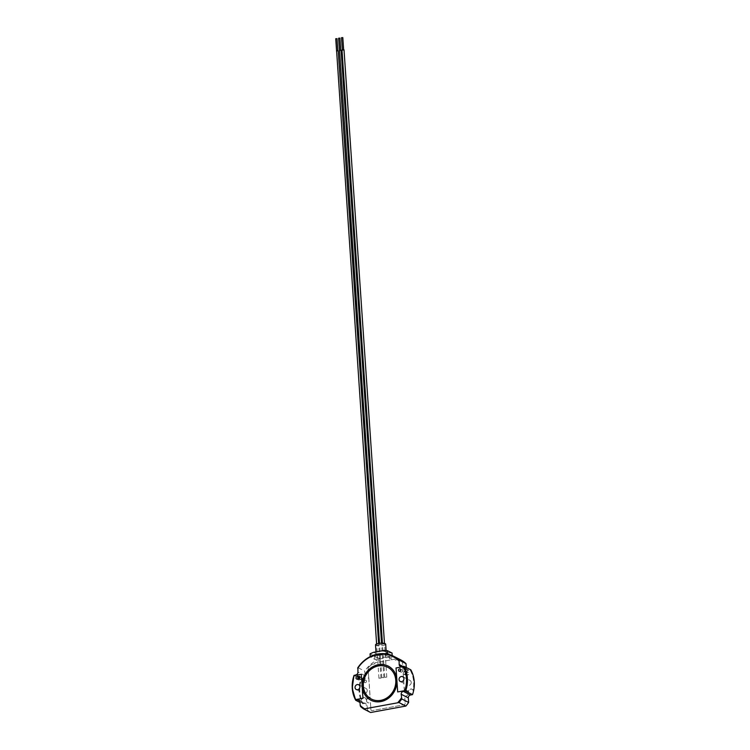 <?xml version="1.0" encoding="UTF-8"?>
<svg xmlns="http://www.w3.org/2000/svg" width="750" height="750" viewBox="0 0 750 750"><rect width="100%" height="100%" fill="white"/><g stroke="black" fill="none" stroke-linecap="round" stroke-linejoin="round"><path stroke-width="0.56" stroke-dasharray="3.75 2.81" d="M411.216 682.369A2.681 2.372 116.9 0 1 406.35 683.25A2.681 2.372 116.9 0 1 411.216 682.369M404.972 674.175A1.275 1.125 116.9 0 1 406.05 672.731L407.784 672.413A1.275 1.125 116.9 0 1 407.953 674.869L406.209 675.188A1.275 1.125 116.9 0 1 404.972 674.175M403.303 673.331A1.275 1.125 116.9 0 1 404.381 671.887L406.116 671.569A1.275 1.125 116.9 0 1 406.284 674.025L404.55 674.344A1.275 1.125 116.9 0 1 403.303 673.331M404.4 690.703L403.106 671.719L410.409 670.378A29.663 26.259 116.9 0 1 413.709 681.909A29.663 26.259 116.9 0 1 413.1 690.478L413.025 690.431A2.55 2.259 -63.1 0 0 408.506 691.912A3.188 2.822 -63.1 0 0 405.722 690.534L404.325 690.788L404.372 691.397L405.759 691.144A2.55 2.259 116.9 0 1 406.097 696.066L404.709 696.319L405.178 703.322L404.709 696.319L406.734 695.841A2.55 2.259 -63.1 0 0 405.759 691.144L404.372 691.397L404.325 690.769M404.325 690.712L402.375 662.184L403.022 671.672L410.325 670.341A29.663 26.259 116.9 0 1 413.625 681.872A29.663 26.259 116.9 0 1 413.025 690.431M396.975 681.722A19.134 16.941 -63.1 0 0 396.938 679.988A19.134 16.941 -63.1 0 0 396.741 678.281M370.931 700.237A19.134 16.941 -63.1 0 0 370.978 700.256A19.134 16.941 -63.1 0 0 388.912 697.987A19.134 16.941 -63.1 0 0 397.013 680.025A19.134 16.941 -63.1 0 0 388.322 666.141A19.134 16.941 -63.1 0 0 388.275 666.122M387.703 667.256A17.859 15.816 -63.1 0 0 370.978 669.412A17.859 15.816 -63.1 0 0 363.431 686.166A17.859 15.816 -63.1 0 0 371.512 699.103M354.169 675.619L354.244 675.656A29.728 26.316 -63.1 0 0 352.584 688.088A29.728 26.316 -63.1 0 0 355.847 699.572M361.669 678.6A1.275 1.125 -63.1 0 0 361.613 677.794M361.528 677.625A1.275 1.125 -63.1 0 0 360.469 677.175L360.028 677.25M367.209 690.403A2.681 2.372 116.9 0 1 362.344 691.294A2.681 2.372 116.9 0 1 367.209 690.403M361.716 679.275L368.831 677.981L370.125 697.087L368.738 697.341A3.188 2.822 -63.1 0 0 366.206 699.703A2.55 2.259 -63.1 0 0 361.603 699.881L361.528 699.844A29.663 26.259 116.9 0 1 361.116 698.663M366.206 699.703L366.122 699.656A2.55 2.259 -63.1 0 0 362.981 697.828M362.906 697.866A2.55 2.259 -63.1 0 0 362.222 698.409M362.166 698.475A2.55 2.259 -63.1 0 0 361.528 699.844M366.469 681.206A1.275 1.125 116.9 0 1 364.153 681.628A1.275 1.125 116.9 0 1 366.469 681.206M364.8 680.363A1.275 1.125 116.9 0 1 362.484 680.784A1.275 1.125 116.9 0 1 364.8 680.363M400.209 671.156A1.275 1.125 -63.1 0 0 402.525 670.725A1.275 1.125 -63.1 0 0 400.866 669.881M413.1 690.478A2.55 2.259 -63.1 0 0 408.591 691.95L408.506 691.912M370.613 712.5A30.366 26.878 116.9 0 1 367.416 709.969L360.544 706.481M367.416 709.969L367.106 705.431A2.55 2.259 -63.1 0 0 364.622 703.387L362.597 703.762L360.009 702.45M361.097 698.616A29.663 26.259 116.9 0 1 361.444 679.275L361.631 679.237M361.153 698.606A29.663 26.259 116.9 0 1 361.519 679.312L361.444 679.275M361.603 699.881A29.663 26.259 116.9 0 1 361.172 698.653M357.666 679.022A1.275 1.125 -63.1 0 0 358.894 679.95L360.628 679.631A1.275 1.125 -63.1 0 0 361.603 678.797L359.709 678.328M403.256 666.703L396.122 668.006L397.753 691.912M358.341 677.634L354.028 675.441M362.597 703.762A30.366 26.878 116.9 0 1 360.45 698.784M360.441 698.738A30.366 26.878 116.9 0 1 360.9 678.938M361.678 678.797L362.925 678.562A2.55 2.259 -63.1 0 0 365.072 675.684L364.762 671.138L357.891 667.641M406.256 667.5L406.303 668.147A2.55 2.259 -63.1 0 0 408.788 670.191L410.812 669.816M389.775 657.112L380.109 658.875L378.488 658.331A30.366 26.878 -63.1 0 0 375.497 659.681L370.894 657.347A30.366 26.878 116.9 0 1 373.894 655.997L383.962 654.15L373.894 655.997A30.366 26.878 116.9 0 1 383.962 654.15L389.775 657.112A30.366 26.878 116.9 0 1 400.463 659.719M373.894 655.997L379.706 658.95A30.366 26.878 116.9 0 0 364.762 671.138M379.706 658.95L376.781 657.188A5.1 1.322 -3.9 0 1 379.294 655.266A5.1 1.322 -3.9 0 1 386.044 655.491L389.372 657.188L389.475 658.659L391.209 658.341L391.312 659.812L395.109 659.119L374.784 662.841L378.572 662.147L378.478 660.666L380.212 660.347L378.478 660.666L378.572 662.147L391.312 659.812L391.209 658.341L389.475 658.659L389.372 657.188L388.163 656.569L378.891 658.256M402.375 662.184A1.275 1.125 -63.1 0 0 401.794 661.266L398.681 659.681L401.794 661.266A1.275 1.125 -63.1 0 1 402.375 662.184M398.681 659.681A1.275 1.125 -63.1 0 0 398.016 659.587L395.175 660.103L395.109 659.119L395.175 660.103L398.016 659.587A1.275 1.125 -63.1 0 1 398.681 659.681M380.109 658.875L380.212 660.347L380.109 658.875M361.716 679.219L368.747 677.934L368.1 668.456A1.275 1.125 -63.1 0 1 368.541 667.341L371.944 664.35A1.275 1.125 -63.1 0 1 372.009 664.341L374.85 663.816L374.784 662.841L374.85 663.816L372.009 664.341A1.275 1.125 -63.1 0 0 371.372 664.669L368.541 667.341A1.275 1.125 -63.1 0 0 368.1 668.456L370.087 697.659L370.05 697.05L368.663 697.303A3.188 2.822 -63.1 0 0 366.122 699.656M368.7 697.922L370.087 697.659L368.7 697.922A2.55 2.259 -63.1 0 0 368.381 702.853L369.037 702.834A2.55 2.259 116.9 0 1 368.7 697.922M370.903 709.584L370.425 702.581L370.903 709.584A1.275 1.125 -63.1 0 0 372.15 710.606L404.109 704.766L372.15 710.606A1.275 1.125 -63.1 0 1 370.903 709.584M404.109 704.766A1.275 1.125 -63.1 0 0 405.178 703.322A1.275 1.125 -63.1 0 1 404.109 704.766M408.591 691.95A3.188 2.822 -63.1 0 0 405.797 690.572L404.4 690.759M361.303 674.363L354.244 675.656A29.728 26.316 -63.1 0 1 354.262 675.6M375.516 644.888A5.1 1.322 176.1 0 0 375.975 645.384A5.1 1.322 176.1 0 0 381.731 645.759A5.1 1.322 176.1 0 0 385.697 644.194M383.709 650.466L388.312 652.8L383.278 653.728A5.1 1.322 176.1 0 0 386.25 652.303A5.1 1.322 176.1 0 0 385.791 651.806A5.1 1.322 176.1 0 0 380.034 651.422A5.1 1.322 176.1 0 0 376.069 652.997A5.1 1.322 176.1 0 0 376.528 653.494A5.1 1.322 176.1 0 0 383.278 653.728L378.234 654.647L373.641 652.303M374.859 659.325L374.653 656.194A34.134 30.225 116.9 0 1 378.234 654.647M370.05 653.85L374.653 656.194M388.312 652.8A34.134 30.225 116.9 0 1 392.025 653.016M383.962 654.15A30.366 26.878 116.9 0 1 387.066 654.394L387.562 654.122M388.819 654.412L392.231 656.147L391.669 656.728A30.366 26.878 -63.1 0 0 388.566 656.494L388.163 656.569M392.194 655.575L392.231 656.147M382.575 644.175L384.431 643.837L382.575 644.175M376.791 645.234L378.637 644.897L376.791 645.234M379.678 644.709L381.534 644.372L379.678 644.709M342.75 37.631L341.588 37.716M343.575 49.791L342.366 49.941L343.575 49.791M384.834 677.362L386.784 677.119L384.834 677.362M342.075 50.062L343.941 49.941M339.9 38.091L338.906 38.297M340.491 50.531L339.469 50.466L340.491 50.531M382.256 677.55L383.888 677.653L382.256 677.55M339.084 50.494L341.119 50.353M337.013 38.625L336.009 38.822M337.594 51.066L336.572 51L337.594 51.066M379.359 678.075L380.991 678.178L379.359 678.075M336.188 51.028L338.231 50.888M404.381 671.887L406.05 672.731M360.469 677.175L359.925 676.894M359.972 701.803L367.106 705.431M364.622 703.387L359.738 700.913M358.894 679.95L357.225 679.097M360.628 679.631L358.969 678.778M355.791 674.934L362.925 678.562M365.072 675.684L357.938 672.056M408.788 670.191L401.653 666.562M402.769 666.356L406.303 668.147M406.284 674.025L407.953 674.869M406.116 671.569L407.784 672.413M404.55 674.344L406.209 675.188M400.275 681.487L407.569 685.2M361.125 677.259L359.466 676.416M356.269 689.531L362.559 692.728M362.634 692.766L363.562 693.234M363.066 681.712L364.734 682.556M400.791 672.075L399.122 671.231M401.944 669.806L400.284 668.953M358.809 699.947L365.944 703.575M364.219 679.434L365.887 680.288M358.697 684.75L362.128 686.494M362.213 686.541L365.991 688.462M358.238 679.856L356.569 679.003M400.322 666.375L407.466 670.003M406.781 671.663L408.441 672.506M403.884 674.25L405.553 675.103M402.703 676.716L409.997 680.419M386.128 650.55L386.25 652.303M375.994 651.881L376.069 652.997M386.784 677.119L384.488 643.434M384.75 677.259L382.425 643.181M381.853 677.794L379.5 643.312M383.888 677.653L381.534 643.172M378.956 678.319L376.613 643.969M380.991 678.178L378.628 643.444"/><path stroke-width="1.12" d="M399.056 679.547A2.681 2.372 -63.1 0 0 403.922 678.656A2.681 2.372 -63.1 0 0 399.056 679.547M396.741 678.281A19.134 16.941 -63.1 0 0 388.238 666.103A19.134 16.941 -63.1 0 0 370.303 668.372A19.134 16.941 -63.1 0 0 362.194 686.334A19.134 16.941 -63.1 0 0 370.894 700.219A19.134 16.941 -63.1 0 0 396.975 681.722M388.275 666.122A19.134 16.941 -63.1 0 0 370.359 668.428A19.134 16.941 -63.1 0 0 362.278 686.372A19.134 16.941 -63.1 0 0 370.931 700.237M371.512 699.103A17.859 15.816 -63.1 0 0 371.55 699.122A17.859 15.816 -63.1 0 0 388.294 697.003A17.859 15.816 -63.1 0 0 395.859 680.241A17.859 15.816 -63.1 0 0 387.741 667.284A17.859 15.816 -63.1 0 0 387.703 667.256M395.775 680.203A17.859 15.816 -63.1 0 0 387.656 667.238A17.859 15.816 -63.1 0 0 370.922 669.356A17.859 15.816 -63.1 0 0 363.356 686.128A17.859 15.816 -63.1 0 0 371.475 699.084A17.859 15.816 -63.1 0 0 388.209 696.966A17.859 15.816 -63.1 0 0 395.775 680.203M355.847 699.572A29.728 26.316 -63.1 0 0 355.875 699.619L363.009 698.316L361.303 674.363M355.8 699.581L362.934 698.278L361.303 674.316L354.169 675.619A29.728 26.316 -63.1 0 0 352.509 688.05A29.728 26.316 -63.1 0 0 355.8 699.581L355.875 699.619A29.728 26.316 -63.1 0 0 356.1 700.022L357.488 699.759A2.55 2.259 116.9 0 1 359.972 701.803L360.216 705.403A29.728 26.316 -63.1 0 0 364.397 708.703L363.741 709.003L360.506 706.453L360.216 705.403M360.038 677.344A1.275 1.125 -63.1 0 0 358.8 676.322L357.066 676.641A1.275 1.125 -63.1 0 0 357.225 679.097L358.969 678.778A1.275 1.125 -63.1 0 0 360.038 677.344M355.05 687.581A2.681 2.372 -63.1 0 0 359.916 686.7A2.681 2.372 -63.1 0 0 355.05 687.581M352.266 688.2A30.366 26.878 116.9 0 1 354.028 675.441L355.791 674.934A2.55 2.259 116.9 0 0 357.938 672.056L357.891 667.641A30.366 26.878 116.9 0 1 393.591 656.231L400.463 659.719A30.366 26.878 116.9 0 1 405.994 663.609L399.122 660.112L399.169 664.528A2.55 2.259 116.9 0 0 401.653 666.562L403.941 666.319L410.812 669.816A30.366 26.878 116.9 0 1 414.262 681.75A30.366 26.878 116.9 0 1 412.509 694.641L405.637 691.153L403.341 691.388L410.475 695.016A2.55 2.259 -63.1 0 0 408.328 697.894L408.637 702.441L401.766 698.944A30.366 26.878 116.9 0 1 398.981 702.562L363.741 709.003L370.613 712.5L405.863 706.059L398.981 702.562M398.541 670.303A1.275 1.125 -63.1 0 0 400.866 669.881A1.275 1.125 -63.1 0 0 398.541 670.303M400.209 671.156L400.209 671.156A1.275 1.125 -63.1 0 1 400.866 669.881M412.509 694.641L410.475 695.016M408.328 697.894L401.194 694.266A2.55 2.259 116.9 0 1 403.341 691.388M401.194 694.266L401.766 698.944M408.637 702.441A30.366 26.878 116.9 0 1 405.863 706.059M360.028 677.25L358.725 677.484A1.275 1.125 -63.1 0 0 357.666 679.022M397.753 691.912L404.887 690.666A29.728 26.316 -63.1 0 0 403.256 666.703A29.728 26.316 -63.1 0 0 403.031 666.309M360.009 702.45L355.725 700.266M359.709 678.328L358.341 677.634M405.994 663.609L406.256 667.5M398.916 660.919A29.728 26.316 -63.1 0 0 357.694 668.447L357.891 667.641M396.038 667.959L397.678 691.931L404.812 690.628A29.728 26.316 -63.1 0 0 403.172 666.656L396.038 667.959M404.812 690.628L404.887 690.666A29.728 26.316 -63.1 0 1 404.728 691.134M386.128 650.55L385.697 644.194A5.1 1.322 176.1 0 0 385.238 643.688A5.1 1.322 176.1 0 0 379.481 643.312A5.1 1.322 176.1 0 0 375.516 644.888L375.994 651.881M387.562 654.122L387.422 650.681A34.134 30.225 -63.1 0 0 383.709 650.466L373.641 652.303A34.134 30.225 -63.1 0 0 370.05 653.85L370.238 656.559M387.422 650.681L392.025 653.016L392.194 655.575M387.638 653.812L388.819 654.412M341.588 37.716L342.75 37.631M343.941 49.941L342.075 50.062M338.906 38.297L339.9 38.091L340.725 50.175M381.534 643.172L341.119 50.353L339.497 50.25L379.5 643.312M336.009 38.822L337.013 38.625L337.828 50.7M378.628 643.444L338.231 50.888L336.6 50.784L376.613 643.969M355.678 700.181A30.366 26.878 116.9 0 1 352.266 688.331M359.925 676.894L358.8 676.322M403.941 666.319A30.366 26.878 116.9 0 1 407.391 678.263A30.366 26.878 116.9 0 1 405.637 691.153M397.8 702.6A29.728 26.316 -63.1 0 0 401.438 697.875M363.722 708.994A30.366 26.878 116.9 0 1 360.544 706.481M359.738 700.913L357.488 699.759M358.725 677.484L357.066 676.641M399.169 664.528L402.769 666.356M357.778 667.688C367.875 654.516 379.809 650.7 393.591 656.231A30.366 26.878 116.9 0 1 399.122 660.112M353.981 675.366L352.209 688.266L355.678 700.228M342.797 37.566L343.622 49.65M384.488 643.434L344.016 49.828M382.425 643.181L341.981 49.969M341.522 37.65L342.347 49.734M338.634 38.175L339.459 50.259M335.738 38.709L336.562 50.794"/></g></svg>
